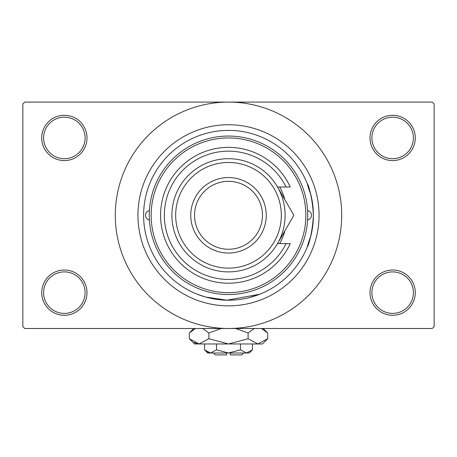 <?xml version="1.0" encoding="UTF-8"?>
<svg xmlns="http://www.w3.org/2000/svg" width="457" height="457" viewBox="0 0 457 457"><rect width="100%" height="100%" fill="white"/><g stroke="black" fill="none" stroke-linecap="round" stroke-linejoin="round"><path stroke-width="0.69" d="M370.004 292.646A22.639 22.639 0 0 1 392.643 270.007A22.639 22.639 0 0 1 415.282 292.646A22.639 22.639 0 0 1 392.643 315.29A22.639 22.639 0 0 1 370.004 292.646M413.396 292.646A20.754 20.754 0 0 0 392.643 271.892A20.754 20.754 0 0 0 371.889 292.646A20.754 20.754 0 0 0 392.643 313.399A20.754 20.754 0 0 0 413.396 292.646M41.718 292.646A22.639 22.639 0 0 1 64.357 270.007A22.639 22.639 0 0 1 86.996 292.646A22.639 22.639 0 0 1 64.357 315.29A22.639 22.639 0 0 1 41.718 292.646M85.111 292.646A20.754 20.754 0 0 0 64.357 271.892A20.754 20.754 0 0 0 43.604 292.646A20.754 20.754 0 0 0 64.357 313.399A20.754 20.754 0 0 0 85.111 292.646M41.718 137.94A22.639 22.639 0 0 1 64.357 115.295A22.639 22.639 0 0 1 86.996 137.94A22.639 22.639 0 0 1 64.357 160.578A22.639 22.639 0 0 1 41.718 137.94M85.111 137.94A20.754 20.754 0 0 0 64.357 117.186A20.754 20.754 0 0 0 43.604 137.94A20.754 20.754 0 0 0 64.357 158.693A20.754 20.754 0 0 0 85.111 137.94M370.004 137.94A22.639 22.639 0 0 1 392.643 115.295A22.639 22.639 0 0 1 415.282 137.94A22.639 22.639 0 0 1 392.643 160.578A22.639 22.639 0 0 1 370.004 137.94M413.396 137.94A20.754 20.754 0 0 0 392.643 117.186A20.754 20.754 0 0 0 371.889 137.94A20.754 20.754 0 0 0 392.643 158.693A20.754 20.754 0 0 0 413.396 137.94M249.236 297.621L259.93 294.159M310.829 236.029C302.631 257.874 311.971 243.307 313.399 215.293C311.982 187.324 302.625 172.677 310.829 194.556M137.94 215.293A90.56 90.56 0 0 1 228.5 124.732A90.56 90.56 0 0 1 319.06 215.293A90.56 90.56 0 0 1 228.5 305.853A90.56 90.56 0 0 1 137.94 215.293M115.295 215.293A113.205 113.205 0 0 0 228.5 328.497A113.205 113.205 0 0 0 341.705 215.293A113.205 113.205 0 0 0 228.5 102.094A113.205 113.205 0 0 0 115.295 215.293M432.265 328.497L24.735 328.497L22.85 326.606L22.85 103.979L24.735 102.094L432.265 102.094L434.15 103.979L434.15 326.606L432.265 328.497M259.782 294.222L226.946 300.18L205.736 297.084L197.07 294.159M149.393 210.648A4.719 4.719 0 0 0 149.393 219.943M307.607 219.943A4.719 4.719 0 0 0 307.607 210.648M279.684 243.592A58.49 58.49 0 0 0 284.888 230.831M305.853 215.293A77.353 77.353 0 0 0 228.5 137.94A77.353 77.353 0 0 0 151.147 215.293A77.353 77.353 0 0 0 228.5 292.646A77.353 77.353 0 0 0 305.853 215.293M149.256 215.293A79.244 79.244 0 0 1 228.5 136.055A79.244 79.244 0 0 1 307.744 215.293A79.244 79.244 0 0 1 228.5 294.537A79.244 79.244 0 0 1 149.256 215.293M313.399 215.293A84.899 84.899 0 0 0 228.5 130.394A84.899 84.899 0 0 0 143.601 215.293A84.899 84.899 0 0 0 228.5 300.192A84.899 84.899 0 0 0 313.399 215.293M284.888 199.755A58.49 58.49 0 0 0 279.684 186.993M175.671 215.293A52.829 52.829 0 0 0 228.5 268.122A52.829 52.829 0 0 0 281.329 215.293A52.829 52.829 0 0 0 228.5 162.464A52.829 52.829 0 0 0 175.671 215.293M285.099 215.293A56.599 56.599 0 0 1 228.5 271.892A56.599 56.599 0 0 1 171.901 215.293A56.599 56.599 0 0 1 228.5 158.693A56.599 56.599 0 0 1 285.099 215.293M194.539 215.293A33.961 33.961 0 0 0 228.5 249.254A33.961 33.961 0 0 0 262.461 215.293A33.961 33.961 0 0 0 228.5 181.332A33.961 33.961 0 0 0 194.539 215.293M266.237 215.293A37.737 37.737 0 0 1 228.5 253.029A37.737 37.737 0 0 1 190.763 215.293A37.737 37.737 0 0 1 228.5 177.562A37.737 37.737 0 0 1 266.237 215.293M286.065 186.993A64.146 64.146 0 0 0 188.37 165.251A64.146 64.146 0 0 0 188.37 265.34A64.146 64.146 0 0 0 286.065 243.592L290.246 243.592A67.922 67.922 0 0 1 186.49 268.665A67.922 67.922 0 0 1 186.49 161.921A67.922 67.922 0 0 1 290.246 186.993L277.519 186.993L293.857 215.293L287.367 226.535M293.857 215.293L277.519 243.592L286.065 243.592M279.541 240.085L280.547 238.348M243.592 353.021L241.707 354.906L230.385 354.906L230.385 353.021M204.536 349.811L207.746 353.021L249.254 353.021L252.464 349.811L246.472 353.021L240.485 349.811L228.5 353.021L216.515 349.811L210.528 353.021L204.536 349.811L204.536 343.967M216.515 349.811L216.515 343.967M207.444 352.124L209.7 352.958M252.464 349.811L252.464 343.967M240.485 349.811L240.485 343.967M262.929 329.189L261.513 328.497L267.716 332.993L267.716 338.711L262.461 343.967L194.539 343.967L189.284 338.711L189.284 332.993L195.487 328.497M267.716 338.711L257.908 343.967L248.105 338.711L228.5 343.967L208.895 338.711L199.092 343.967L189.284 338.711M208.895 338.711L208.895 332.993L221.302 328.497M202.685 328.497L208.895 332.993M194.071 342.516L197.738 343.858M257.908 343.967L259.262 343.858L257.908 343.967M248.105 338.711L248.105 332.993L254.309 328.497M235.698 328.497L248.105 332.993M226.615 353.021L226.615 354.906L215.293 354.906L213.408 353.021M263.215 328.497L267.716 332.993M193.785 328.497L189.284 332.993"/></g></svg>
